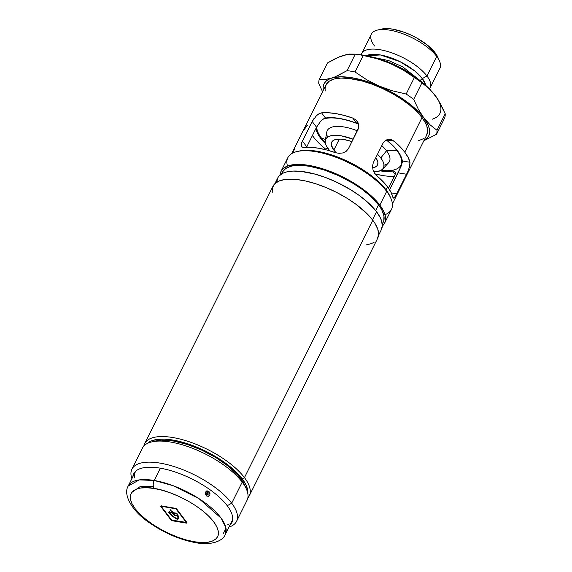 <?xml version="1.0" encoding="UTF-8"?>
<svg xmlns="http://www.w3.org/2000/svg" width="572" height="572" viewBox="0 0 572 572"><rect width="100%" height="100%" fill="white"/><g stroke="black" fill="none" stroke-linecap="round" stroke-linejoin="round"><path stroke-width="0.86" d="M422.365 78.571L425.69 85.335A34.534 13.478 26.5 0 0 422.365 78.571A4.383 3.175 -37 0 0 420.198 80.666A4.383 3.175 143 0 1 422.365 78.571L426.955 75.983A38.288 14.943 26.5 0 1 430.137 87.866A38.288 14.943 26.5 0 1 429.479 88.903A38.288 14.943 -153.5 0 0 426.955 75.983L422.365 78.571L414.779 70.971L399.978 61.64L380.437 54.962L366.309 55.727A34.534 13.478 26.5 0 1 394.344 59.109A34.534 13.478 26.5 0 1 422.365 78.571M419.126 79.794L402.902 66.988L388.81 60.618L374.681 57.636L388.81 60.618L402.902 66.988L419.126 79.794M382.639 169.155A32.261 12.591 26.5 0 1 373.816 171.85L380.273 170.763L382.582 169.219L383.812 167.074L383.912 164.414L382.897 161.333L380.788 157.958L377.513 154.247A32.261 12.591 26.5 0 1 380.788 157.958L386.529 150.758L380.788 157.958A32.261 12.591 26.5 0 1 382.639 169.155L388.524 162.813A34.706 13.542 -153.5 0 0 386.529 150.758L397.025 150.65A46.582 18.175 26.5 0 1 400.893 165.108A46.582 18.175 26.5 0 1 381.145 170.327A46.582 18.175 -153.5 0 0 397.025 150.65L386.529 150.758A34.706 13.542 26.5 0 1 383.998 165.194M325.232 142.449A46.582 18.175 26.5 0 1 321.385 137.995A46.582 18.175 -153.5 0 0 325.232 142.449M430.137 87.866L439.897 68.304A38.288 14.943 -153.5 0 0 436.715 56.413A38.288 14.943 26.5 0 1 439.489 61.025L437.759 57.078A34.635 13.513 -153.5 0 0 435.249 52.91L436.715 56.413L426.955 75.983A38.288 14.943 -153.5 0 0 389.589 52.102A38.288 14.943 -153.5 0 0 361.175 54.848A38.288 14.943 26.5 0 1 361.604 53.696A38.288 14.943 26.5 0 1 390.998 52.567A38.288 14.943 26.5 0 1 426.955 75.983L436.715 56.413A38.288 14.943 -153.5 0 0 400.75 33.004A38.288 14.943 -153.5 0 0 371.364 34.134L361.604 53.696M325.454 139.539L321.385 137.995L325.454 139.539M333.833 150.1A25.576 9.981 26.5 0 1 331.71 142.163A25.576 9.981 26.5 0 1 351.952 141.62L343.986 139.504L340.14 139.096L334.234 139.947L332.411 141.17L331.438 142.864L331.352 144.981L333.833 150.1L339.325 139.082L333.833 150.1A25.576 9.981 26.5 0 0 336.322 152.931L333.833 150.1M329.737 150.829A32.261 12.591 26.5 0 1 328.407 149.192A32.261 12.591 26.5 0 1 325.275 140.548A32.261 12.591 26.5 0 1 353.16 139.196L341.212 135.829L332.203 135.5L328.914 136.379L326.612 137.923L325.382 140.069L325.275 142.735L326.297 145.81L329.737 150.829M386.529 150.758A34.706 13.542 -153.5 0 0 381.81 145.631A34.706 13.542 26.5 0 1 386.529 150.758M327.62 137.08A34.706 13.542 26.5 0 1 357.35 130.795A34.706 13.542 -153.5 0 0 326.798 132.039L325.275 140.548M372.343 167.903L374.953 167.203L376.776 165.98L377.756 164.278L377.842 162.169L375.804 157.665A25.576 9.981 26.5 0 1 377.484 164.986A25.576 9.981 26.5 0 1 372.579 167.868M431.502 91.019L437.909 99.378L445.209 113.771A64.85 25.311 26.5 0 1 444.751 117.782L436.529 134.277A64.85 25.311 -153.5 0 0 436.987 130.266A64.85 25.311 26.5 0 1 436.529 134.277L444.751 117.782A64.85 25.311 -153.5 0 0 445.209 113.771L436.987 130.266L445.209 113.771L440.554 103.882L435.077 95.281L428.828 88.324L421.907 82.876A64.85 25.311 -153.5 0 0 414.393 77.527L406.17 94.03A64.85 25.311 26.5 0 1 413.685 99.371L421.907 82.876L413.685 99.371L418.368 109.302L423.816 117.861L430.101 124.853L436.987 130.266L430.101 124.853L420.248 113.599L410.925 104.948L399.249 96.647L392.771 92.8L379.086 86.043L392.371 90.798L406.17 94.03L414.393 77.527L402.802 69.813L390.34 63.463L377.055 58.709L363.263 55.477A64.85 25.311 -153.5 0 0 355.283 54.147L347.061 70.642A64.85 25.311 26.5 0 1 355.033 71.972L363.263 55.477L355.033 71.972L366.623 79.694L379.086 86.043L365.215 80.917L352.109 77.763L340.647 76.805L331.624 78.099L333.69 77.384M318.768 83.491A64.85 25.311 26.5 0 1 319.226 79.479L327.449 62.984L319.226 79.479L325.025 79.522L331.624 78.099L328.228 79.572L325.654 81.567L323.945 84.041L323.13 86.965L323.244 90.355A58.458 22.816 26.5 0 1 331.624 78.099L325.025 79.522L319.226 79.479A64.85 25.311 -153.5 0 0 318.768 83.491L322.558 91.734L318.768 83.491M337.115 75.976L347.061 70.642L355.283 54.147L349.485 54.097L342.885 55.52L335.471 58.551L327.449 62.984L339.267 56.842L347.047 54.59M436.529 134.277L423.852 140.762L436.529 134.277M359.473 54.633L369.762 56.492L376.476 58.337L383.369 60.668L397.268 66.667L410.503 74.067L416.588 78.142L422.179 82.375L430.659 90.111M432.346 119.162A58.458 22.816 -153.5 0 0 435.077 95.281L428.828 88.324L421.907 82.876A64.85 25.311 26.5 0 0 414.393 77.527L402.802 69.813L390.34 63.463A58.458 22.816 -153.5 0 0 359.566 54.64A58.458 22.816 -153.5 0 0 357.364 54.419M339.482 56.993L346.296 54.612L355.283 54.147A64.85 25.311 26.5 0 1 363.263 55.477L377.055 58.709L390.34 63.463A58.458 22.816 -153.5 0 1 430.616 90.069L430.988 90.462M423.952 140.562L427.069 138.274L428.778 135.8L429.586 132.876L429.486 129.565L428.478 125.911L423.816 117.861A58.458 22.816 26.5 0 1 423.952 140.562M397.025 150.65A46.582 18.175 -153.5 0 0 386.272 139.976A46.582 18.175 26.5 0 1 397.025 150.65M358.122 123.945A46.582 18.175 -153.5 0 0 322.937 119.176A46.582 18.175 26.5 0 1 358.122 123.945M316.738 126.848A46.582 18.175 -153.5 0 0 321.385 137.995A46.582 18.175 26.5 0 1 316.738 126.848M422.393 82.547A51.151 19.963 -153.5 0 0 370.52 56.678L385.406 60.997L399.056 66.988L411.854 74.474L422.694 82.811M381.524 29.101L387.551 28.6L392.757 29.151L404.611 32.404L410.803 34.978L416.852 38.059L427.606 45.259L435.249 52.91L437.78 57.121M374.546 46.017A38.288 14.943 26.5 0 1 377.42 30.073A38.288 14.943 26.5 0 1 436.715 56.413L435.249 52.91A34.635 13.513 -153.5 0 0 381.61 29.079L377.42 30.073M385.635 88.617L379.086 86.043A58.458 22.816 26.5 0 1 423.816 117.861L418.368 109.302L413.685 99.371A64.85 25.311 -153.5 0 0 406.17 94.03L392.371 90.798L385.635 88.617M335.235 76.784L331.624 78.099A58.458 22.816 26.5 0 1 379.086 86.043L366.623 79.694L355.033 71.972A64.85 25.311 -153.5 0 0 347.061 70.642L335.235 76.784M359.566 54.64L355.283 54.147M401.43 158.83L401.83 158.644M249.306 495.76L377.642 238.36A58.458 22.816 -153.5 0 0 372.787 220.22L244.451 477.613A58.458 22.816 26.5 0 1 249.306 495.76A58.458 22.816 26.5 0 1 247.862 497.854A58.458 22.816 -153.5 0 0 244.451 477.613L242.221 478.871A56.628 22.101 26.5 0 1 247.805 493.45L247.712 490.211L245.917 484.806L242.221 478.871L236.751 472.651L225.711 463.277L216.874 457.364L207.25 451.98L197.197 447.333L187.101 443.6L172.744 440.025L164.228 439.124L156.942 439.453L151.165 441.005L147.118 443.715M315.866 128.085L316.352 130.387L318.704 135.414L325.475 143.658A47.497 18.533 26.5 0 1 320.534 138.088L320.906 137.344L320.534 138.088A47.497 18.533 26.5 0 1 315.916 128.485M401.265 165.851L402.331 160.997L401.844 158.694L399.492 153.668L392.764 145.46L386.415 139.89A47.497 18.533 26.5 0 1 397.662 150.994A47.497 18.533 26.5 0 1 402.331 160.997L401.794 164.364M322.272 119.677L325.497 118.032A47.497 18.533 26.5 0 1 356.642 123.245L347.776 120.306L339.389 118.411L331.86 117.646L325.497 118.032L321.578 112.841A56.263 21.958 26.5 0 1 352.724 118.046L355.798 119.82L357.965 122.537L358.866 125.833L358.723 127.542L348.405 148.734L346.117 151.394L342.807 152.939L339.082 153.339L335.464 152.667A56.263 21.958 -153.5 0 0 304.318 147.462L302.381 147.197L301.365 146.003L301.773 142.542L312.183 121.471L316.523 115.601L319.097 113.678L321.578 112.841L328.199 112.734L335.757 113.592L344.015 115.38L352.724 118.046L356.642 123.245L352.724 118.046L355.798 119.82L357.164 121.271M306.542 147.311L316.538 127.241L320.906 120.942M378.542 235.328L381.352 229.687A57.908 22.601 -153.5 0 0 376.54 211.712L372.494 219.834L376.54 211.712L380.33 217.775L381.495 220.62L382.318 225.804L381.109 230.137M382.268 224.167L383.183 222.329A56.263 21.958 -153.5 0 0 378.507 204.869L375.661 210.582L378.507 204.869L380.58 207.865L382.189 210.761L383.969 216.13L383.783 220.778L382.947 222.765M384.656 223.066L391.484 209.366A57.908 22.601 -153.5 0 0 386.672 191.391L379.844 205.091A57.908 22.601 26.5 0 1 384.656 223.066A57.908 22.601 26.5 0 1 382.303 226.026L384.413 223.516L385.271 221.464L385.464 216.681L383.626 211.154L379.844 205.091L386.672 191.391A57.908 22.601 26.5 0 1 390.876 198.355A57.908 22.601 26.5 0 1 385.006 214.686M390.876 198.355L390.097 196.582A56.263 21.958 -153.5 0 0 386.014 189.818L386.672 191.391L386.014 189.818A56.263 21.958 26.5 0 1 390.462 197.454M392.399 203.847L426.712 135.028A56.263 21.958 -153.5 0 0 422.036 117.56L404.776 152.188L408.129 157.429L409.995 162.276L402.331 160.997L409.995 162.276L409.774 165.937L408.101 170.899L406.563 174.245L398.055 172.823L389.589 189.804L401.179 166.066L398.055 172.823L406.563 174.245L395.352 196.453L393.715 198.141L392.735 196.897A56.263 21.958 -153.5 0 0 387.516 186.808L386.014 189.818L387.516 186.808A56.263 21.958 -153.5 0 0 376.819 175.797L374.56 173.18L373.008 169.82L372.486 166.13L373.316 162.662L383.068 143.093L385.228 140.576L388.166 139.425L391.277 139.654L394.079 141.177A56.263 21.958 26.5 0 1 404.776 152.188A56.263 21.958 26.5 0 1 409.995 162.276L409.337 167.532M324.145 147.934L324.109 147.905A56.263 21.958 26.5 0 1 313.42 136.901A56.263 21.958 26.5 0 1 312.412 135.514M394.394 176.39A56.263 21.958 26.5 0 1 375.089 173.938L382.439 175.49M325.225 91.012L325.068 88.588L326.24 84.377L329.336 81.145L334.241 79.022L340.762 78.085L348.648 78.371L362.376 81.052L372.272 84.248L382.325 88.431L392.156 93.436L401.372 99.078L409.631 105.134L416.609 111.376L422.036 117.56L425.718 123.452L426.848 126.219L427.649 131.253L426.476 135.464M423.38 138.696L418.053 140.926M392.993 197.633L390.869 192.049L387.516 186.808L374.56 173.18L373.008 169.82L372.486 166.13L373.316 162.662L383.068 143.093L385.228 140.576L389.732 139.368L394.079 141.177L386.45 139.897L394.079 141.177L400.05 146.711L404.776 152.188L422.036 117.56A56.263 21.958 -153.5 0 0 369.197 83.154A56.263 21.958 -153.5 0 0 326.004 84.813L291.691 153.639M297.962 151.344A56.263 21.958 26.5 0 1 386.014 189.818A56.263 21.958 -153.5 0 0 298.877 151.108A56.263 21.958 -153.5 0 0 297.962 151.344M316.223 115.887L319.097 113.678L321.578 112.841L325.497 118.032L323.166 119.026L320.756 121.1L316.538 127.241L312.183 121.471L314.114 118.347M287.48 166.066A57.908 22.601 26.5 0 1 296.997 151.551A57.908 22.601 26.5 0 1 386.672 191.391A57.908 22.601 -153.5 0 0 332.289 155.977A57.908 22.601 -153.5 0 0 287.838 157.686L281.002 171.385A57.908 22.601 26.5 0 1 325.454 169.677A57.908 22.601 26.5 0 1 379.844 205.091L370.849 195.502L362.97 189.146L353.932 183.097L344.087 177.592L333.805 172.837L318.44 167.517L308.808 165.365L300.093 164.443L289.482 165.422L286.736 166.366L282.597 169.133L281.245 170.935L280.044 175.268M280.051 175.046A57.908 22.601 26.5 0 1 281.002 171.385M281.882 173.673L282.711 171.679L285.807 168.447L290.712 166.323L293.786 165.701L301.022 165.38L309.488 166.273L323.752 169.827L338.803 175.733L353.332 183.498L362.112 189.375L369.769 195.552L378.507 204.869A56.263 21.958 -153.5 0 0 325.668 170.463A56.263 21.958 -153.5 0 0 282.475 172.122L281.56 173.959M276.741 181.896L277.942 177.556L279.293 175.761L283.433 172.987L286.179 172.043L292.893 171.078L301.008 171.371L315.136 174.138L325.325 177.427L335.671 181.732L350.629 189.718L359.666 195.767L367.546 202.13L376.54 211.712A57.908 22.601 -153.5 0 0 322.158 176.298A57.908 22.601 -153.5 0 0 277.706 178.006L274.889 183.648M272.2 192.635L272.394 187.809L274.617 183.927L278.793 181.131L284.756 179.529L296.539 179.494L305.841 181.052L315.894 183.812L326.312 187.659L336.686 192.457L346.625 198.012L355.748 204.118L367.138 213.792L372.787 220.22L374.932 223.33L377.785 229.208L378.614 234.441L377.398 238.817M374.181 242.17L371.857 243.429L365.894 245.023M372.787 220.22A58.458 22.816 -153.5 0 0 317.882 184.47A58.458 22.816 -153.5 0 0 273.008 186.193L144.673 443.593A58.458 22.816 26.5 0 1 189.547 441.87A58.458 22.816 26.5 0 1 244.451 477.613L372.787 220.22M147.426 443.407A56.628 22.101 26.5 0 1 192.614 445.524A56.628 22.101 26.5 0 1 242.221 478.871L244.451 477.613A58.458 22.816 -153.5 0 0 186.636 440.912A58.458 22.816 -153.5 0 0 143.872 446.01A58.458 22.816 26.5 0 1 144.673 443.593M393.7 170.978L392.699 171.049A47.497 18.533 26.5 0 1 380.037 170.864L386.336 171.436L392.699 171.049L395.188 174.353L392.699 171.049L393.7 170.978M394.151 176.891L388.524 188.188L394.837 175.375L395.452 172.966L394.494 171.135M393.715 198.141L393.322 198.048L394.187 197.905L396.811 193.815L391.284 192.893L396.811 193.815L406.563 174.245M389.732 139.368L390.354 139.446M307.614 125.654L306.749 125.797L304.125 129.887M325.847 149.764L324.109 147.905L327.935 148.548L324.109 147.905L318.146 142.371M294.365 149.456L292.835 152.81M335.464 152.667L326.748 150L318.49 148.212L310.939 147.354L302.381 147.197L301.365 146.003L301.373 143.901L302.431 141.041L306.778 146.811L306.535 147.311M301.751 146.718L301.365 146.003M357.014 121.071L358.866 125.833L358.158 129.165L348.405 148.734L346.117 151.394L342.807 152.939L339.082 153.339M358.623 124.253L356.642 123.245M306.778 146.811L302.431 141.041L312.183 121.471L316.538 127.241L306.778 146.811M236.551 521.349L247.054 500.271A58.458 22.816 -153.5 0 0 242.199 482.132A58.458 22.816 26.5 0 1 246.439 489.16L244.709 485.213A54.805 21.386 -153.5 0 0 240.733 478.628L242.199 482.132L231.696 503.203L227.227 505.719A54.805 21.386 26.5 0 1 229.944 525.182A54.805 21.386 26.5 0 0 231.782 522.729A54.805 21.386 26.5 0 0 227.227 505.719L231.696 503.203A58.458 22.816 26.5 0 1 236.551 521.349A58.458 22.816 26.5 0 1 229 527.077A58.458 22.816 -153.5 0 0 231.696 503.203L242.199 482.132A58.458 22.816 -153.5 0 0 187.294 446.382A58.458 22.816 -153.5 0 0 142.428 448.105L131.917 469.183A58.458 22.816 26.5 0 1 176.791 467.453A58.458 22.816 26.5 0 1 231.696 503.203A58.458 22.816 -153.5 0 0 166.917 464.55A58.458 22.816 -153.5 0 0 131.889 478.657A58.458 22.816 26.5 0 1 131.917 469.183M132.833 476.762A54.805 21.386 26.5 0 1 133.684 473.823A54.805 21.386 26.5 0 1 175.754 472.207A54.805 21.386 26.5 0 1 227.227 505.719A54.805 21.386 26.5 0 0 172.272 471.078A54.805 21.386 26.5 0 0 132.833 476.762M134.592 472.393A54.805 21.386 -153.5 0 0 134.334 473.752L134.592 472.393M231.445 522.172L232.375 521.149A54.805 21.386 -153.5 0 1 231.445 522.172M155.863 440.919L151.673 441.913A58.458 22.816 26.5 0 1 242.199 482.132L240.733 478.628A54.805 21.386 -153.5 0 0 155.863 440.919A54.805 21.386 -153.5 0 0 153.904 441.484L161.569 440.168L173.502 441.033L187.401 444.494L202.052 450.25L216.209 457.807L228.65 466.523L238.288 475.632L242.75 481.545L244.723 485.242M177.206 518.947L177.885 517.631L177.706 515.951L174.224 515.243L172.215 512.848L168.933 512.39L172.386 515.744L177.077 518.897A16.438 6.414 26.5 0 1 168.933 512.39L172.215 512.848L172.472 512.333L172.215 512.848L174.031 515.086L174.238 514.671L174.481 515.336L177.656 515.515L177.735 515.994A16.438 6.414 26.5 0 1 177.642 518.404A16.438 6.414 26.5 0 1 177.291 518.933L177.206 518.947M206.499 494.451A0.622 0.529 72.4 0 0 207.014 493.429L207.758 492.764L206.499 494.451L206.22 493.822L206.599 493.343L207.171 493.593L206.707 494.537L207.014 493.429A0.622 0.529 72.4 0 0 206.499 494.451L206.742 494.801L206.499 494.451M206.742 494.809L206.735 494.801A1.823 0.629 125.4 0 1 206.528 495.945L205.312 494.194L205.462 492.113L206.935 490.933L207.901 490.94L209.552 492.113L209.995 493.107L209.81 495.202L208.372 496.374L206.528 495.945C210.046 496.41 210.811 494.88 208.816 491.348A1.823 0.629 125.4 0 1 207.758 492.764C208.558 494.294 208.222 494.973 206.742 494.801C205.856 493.293 206.199 492.614 207.758 492.764A1.823 0.629 -54.6 0 0 208.816 491.348C205.219 490.905 204.454 492.442 206.528 495.945A1.823 0.629 -54.6 0 0 206.742 494.801M208.129 494.437L207.529 494.966M131.517 492.656L140.362 486.422L153.382 486.429M154.24 488.502C164.929 489.353 198.227 501.909 213.628 521.707C227.956 541.334 206.714 544.758 194.408 541.763A5.849 3.318 99.5 0 0 195.889 542.721A5.849 3.318 99.5 0 0 197.612 542.22A5.849 3.318 -80.5 0 1 195.889 542.721A5.849 3.318 -80.5 0 1 194.408 541.763C183.726 540.912 150.429 528.356 135.028 508.558C120.699 488.938 141.942 485.506 154.24 488.502A5.849 3.318 -80.5 0 1 154.218 480.473A5.849 3.318 99.5 0 0 154.24 488.502L146.961 487.73L140.733 488.016L135.793 489.339L132.332 491.655L130.487 494.873L130.33 498.87L131.86 503.489L135.028 508.558L139.697 513.878L145.703 519.247L152.81 524.46L160.739 529.314L169.19 533.619L177.842 537.222L186.358 539.968L194.408 541.763L201.694 542.535L207.922 542.256L212.863 540.926L216.323 538.617L218.161 535.399L218.325 531.402L216.795 526.776L213.628 521.707L208.959 516.387L202.953 511.018L195.846 505.805L187.916 500.95L179.465 496.646L170.814 493.05L162.298 490.297L154.24 488.502M232.339 520.377A54.254 21.171 -153.5 0 0 232.647 519.683L225.282 534.527L225.826 527.484L221.164 518.211L198.934 498.605L173.094 485.678L154.218 480.473A54.254 21.171 26.5 0 1 206.478 503.875A54.254 21.171 26.5 0 1 225.282 534.527C222.815 541.126 211.068 545.688 195.846 542.714C180.023 539.775 164.679 533.211 149.807 523.03C132.647 511.911 122.687 494.851 128.171 486.107A54.254 21.171 26.5 0 1 154.218 480.473L160.346 468.189L154.218 480.473L139.268 479.894L128.171 486.107L135.228 471.957A54.254 21.171 -153.5 0 1 135.593 471.299L134.656 473.459L134.477 477.935M206.378 490.94L207.429 491.184M229.129 523.916L227.72 524.731M160.861 506.556L160.782 506.048L161.44 505.955L176.105 508.608L186.965 523.015L171.643 520.448L160.861 506.556A1.459 0.572 26.5 0 1 160.739 506.106A1.459 0.572 26.5 0 1 161.44 505.955L175.089 508.236A1.459 0.572 26.5 0 1 176.877 509.237L186.887 522.501A1.459 0.572 26.5 0 1 187.008 522.958A1.459 0.572 26.5 0 1 186.3 523.108L186.715 522.279L186.3 523.108L172.658 520.827A1.459 0.572 26.5 0 1 170.864 519.819L171.071 519.412L170.864 519.819L160.861 506.556L161.175 505.927L160.861 506.556M206.22 494.044L206.299 493.143L207.758 492.764M161.747 506.356L176.441 508.83L186.293 522.4L186.493 521.993L186.35 522.629L171.457 519.919L161.454 506.656L161.747 506.356L161.454 506.656L171.621 520.084L186.293 522.4L175.897 508.823L161.747 506.356M177.742 518.032L178.364 516.13A16.438 6.414 -153.5 0 1 178.092 517.503L177.356 519.383A17.174 6.7 26.5 0 1 168.104 511.983L171.993 512.433L172.193 511.954L171.986 512.369L170.084 509.509L172.672 512.548L172.437 512.977L172.658 512.541L176.469 513.206L176.541 513.663A16.438 6.414 26.5 0 1 176.977 514.328L177.206 513.863L176.977 514.328A16.438 6.414 -153.5 0 0 176.541 513.663L173.101 512.998L173.266 512.669L173.03 513.07L174.396 514.879L178.271 515.837A17.174 6.7 26.5 0 1 178.3 518.732A17.174 6.7 26.5 0 1 177.77 519.455L178.221 518.554A17.174 6.7 -153.5 0 0 178.478 518.253M177.649 518.396A17.174 6.7 -153.5 0 0 177.806 518.482L178.221 518.554L177.477 519.447L174.51 517.66L168.104 511.983L171.915 512.448L172.451 511.525M172 512.426L170.084 509.509L172.801 512.598L176.912 513.463A17.174 6.7 26.5 0 1 177.599 514.471L176.977 514.328L177.599 514.471A17.174 6.7 26.5 0 0 176.912 513.463L173.016 513.012L173.466 512.112M173.016 513.012L174.617 515.007L178.271 515.837L178.557 517.882L177.77 519.455L177.356 519.383L178.221 518.554M402.28 162.326L400.893 165.108M296.997 151.551L298.877 151.108M223.323 533.547L225.983 528.213M161.847 505.526L161.397 506.427M186.801 521.728L186.35 522.629M168.919 512.333L169.369 511.425"/></g></svg>
